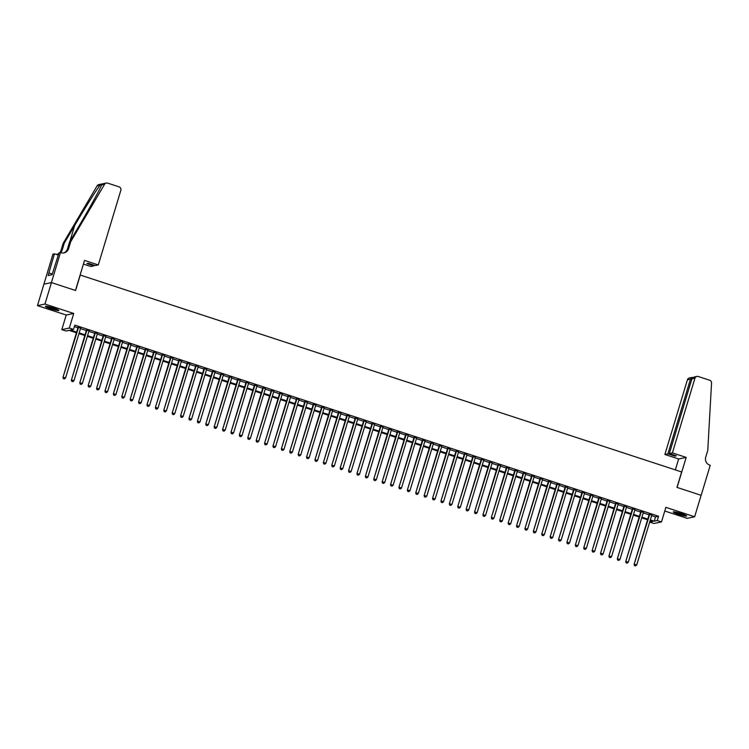 <?xml version="1.0" encoding="UTF-8"?>
<svg xmlns="http://www.w3.org/2000/svg" width="749" height="749" viewBox="0 0 749 749"><rect width="100%" height="100%" fill="white"/><g stroke="black" fill="none" stroke-linecap="round" stroke-linejoin="round"><path stroke-width="1.12" d="M50.539 308.738A7.041 0.796 -163.2 0 0 58.862 310.442A7.041 0.796 -163.2 0 0 53.713 308.073A7.041 0.796 -163.2 0 0 45.389 306.369A7.041 0.796 -163.2 0 0 50.539 308.738M678.379 514.31A7.041 0.796 -163.2 0 0 686.702 516.005A7.041 0.796 -163.2 0 0 681.553 513.645A7.041 0.796 -163.2 0 0 673.229 511.941A7.041 0.796 -163.2 0 0 678.379 514.31M76.426 332.781L69.058 330.365L66.015 331.002L61.811 329.626L69.329 328.053L73.524 329.429L70.481 330.066L76.641 332.079M60.472 252.544L51.4 282.579L75.462 290.453L84.534 260.418L98.306 264.931L120.851 190.274A2.706 2.631 78.2 0 0 119.11 186.875L107.641 183.121A2.706 2.631 78.2 0 0 104.607 184.273L70.696 241.749L68.627 248.612A6.31 6.142 -101.8 0 1 60.931 252.694L58.993 252.853L52.093 274.714L48.17 275.538L54.424 253.808L52.954 254.117L37.45 305.62L66.221 315.039L61.811 329.626M664.766 511.015L687.123 518.336L694.641 516.763L665.88 507.345L661.47 521.931L653.952 523.504L649.758 522.128L652.8 521.491L650.104 520.611M650.207 520.639L649.758 522.128M43.929 284.171L51.447 282.588L44.968 304.047L37.45 305.62M51.447 282.588L75.593 290.5L80.255 275.052L681.637 471.954L676.974 487.402L701.12 495.304L694.641 516.763M80.62 328.099L78.093 327.266M89.028 330.852L86.491 330.019M97.426 333.595L94.889 332.771M105.824 336.348L103.287 335.524M114.222 339.1L111.685 338.267M122.621 341.853L120.093 341.02M131.019 344.596L128.491 343.772M139.417 347.349L136.889 346.525M147.815 350.101L145.287 349.268M156.213 352.854L153.685 352.021M164.621 355.597L162.084 354.773M173.019 358.35L170.482 357.516M181.417 361.102L178.88 360.269M189.815 363.845L187.278 363.022M198.213 366.598L195.686 365.774M206.612 369.351L204.084 368.517M215.01 372.103L212.482 371.27M223.408 374.846L220.88 374.023M231.806 377.599L229.278 376.775M240.214 380.352L237.676 379.518M248.612 383.104L246.075 382.271M257.01 385.847L254.473 385.023M265.408 388.6L262.871 387.776M273.806 391.353L271.278 390.519M282.204 394.105L279.677 393.272M290.603 396.848L288.075 396.024M299.001 399.601L296.473 398.768M307.399 402.353L304.871 401.52M315.806 405.097L313.269 404.273M324.205 407.849L321.667 407.025M332.603 410.602L330.066 409.769M341.001 413.354L338.464 412.521M349.399 416.098L346.862 415.274M357.797 418.85L355.269 418.026M366.195 421.603L363.668 420.769M374.594 424.355L372.066 423.522M382.992 427.099L380.464 426.275M391.399 429.851L388.862 429.018M399.797 432.604L397.26 431.77M408.196 435.356L405.658 434.523M416.594 438.099L414.057 437.276M424.992 440.852L422.455 440.019M433.39 443.605L430.862 442.771M441.788 446.348L439.26 445.524M450.186 449.1L447.659 448.276M458.585 451.853L456.057 451.02M466.992 454.606L464.455 453.772M475.39 457.349L472.853 456.525M483.788 460.101L481.251 459.277M492.187 462.854L489.649 462.021M500.585 465.606L498.048 464.773M508.983 468.35L506.455 467.526M517.381 471.102L514.853 470.269M525.779 473.855L523.251 473.022M534.177 476.607L531.65 475.774M542.585 479.351L540.048 478.527M550.983 482.103L548.446 481.27M559.381 484.856L556.844 484.023M567.779 487.599L565.242 486.775M576.178 490.352L573.64 489.528M584.576 493.104L582.048 492.271M592.974 495.857L590.446 495.023M601.372 498.6L598.844 497.776M609.77 501.353L607.242 500.529M618.178 504.105L615.641 503.272M626.576 506.858L624.039 506.024M634.974 509.601L632.437 508.777M643.372 512.353L640.835 511.52M651.611 515.621L655.525 516.904L658.568 516.267L74.825 325.132L73.524 329.429M74.376 326.63L77.933 327.79M80.471 328.624L86.332 330.543M88.869 331.367L94.73 333.296M97.267 334.12L103.128 336.039M105.665 336.872L111.535 338.791M114.063 339.625L119.934 341.544M122.462 342.368L128.332 344.287M130.86 345.12L136.73 347.04M139.258 347.873L145.128 349.792M147.665 350.616L153.526 352.545M156.064 353.369L161.924 355.288M164.462 356.121L170.323 358.041M172.86 358.874L178.721 360.793M181.258 361.617L187.128 363.546M189.656 364.37L195.526 366.289M198.054 367.122L203.925 369.042M206.452 369.875L212.323 371.794M214.851 372.618L220.721 374.547M223.258 375.371L229.119 377.29M231.656 378.123L237.517 380.043M240.054 380.876L245.915 382.795M248.453 383.619L254.314 385.538M256.851 386.372L262.721 388.291M265.249 389.124L271.119 391.044M273.647 391.867L279.517 393.796M282.045 394.62L287.916 396.539M290.443 397.373L296.314 399.292M298.851 400.125L304.712 402.044M307.249 402.868L313.11 404.797M315.647 405.621L321.508 407.54M324.045 408.374L329.906 410.293M332.444 411.126L338.314 413.045M340.842 413.869L346.712 415.798M349.24 416.622L355.11 418.541M357.638 419.374L363.508 421.294M366.036 422.127L371.907 424.046M374.444 424.87L380.305 426.79M382.842 427.623L388.703 429.542M391.24 430.375L397.101 432.295M399.638 433.119L405.499 435.047M408.036 435.871L413.907 437.791M416.435 438.624L422.305 440.543M424.833 441.376L430.703 443.296M433.231 444.12L439.101 446.048M441.629 446.872L447.499 448.791M450.037 449.625L455.898 451.544M458.435 452.377L464.296 454.297M466.833 455.12L472.694 457.04M475.231 457.873L481.092 459.792M483.629 460.626L489.5 462.545M492.027 463.378L497.898 465.298M500.426 466.121L506.296 468.041M508.824 468.874L514.694 470.793M517.222 471.627L523.092 473.546M525.629 474.37L531.49 476.298M534.028 477.122L539.889 479.042M542.426 479.875L548.287 481.794M550.824 482.628L556.685 484.547M559.222 485.371L565.092 487.299M567.62 488.123L573.491 490.043M576.018 490.876L581.889 492.795M584.417 493.628L590.287 495.548M592.815 496.372L598.685 498.291M601.222 499.124L607.083 501.044M609.62 501.877L615.481 503.796M618.019 504.629L623.88 506.549M626.417 507.373L632.278 509.292M634.815 510.125L640.685 512.044M643.213 512.878L649.083 514.797M651.77 515.106L649.233 514.273M66.221 315.039L73.73 313.466L44.968 304.047M73.73 313.466L69.329 328.053M658.568 516.267L657.276 520.555L661.47 521.931M647.576 519.778L641.706 517.859M639.178 517.035L633.308 515.106M630.78 514.282L624.909 512.363M622.382 511.53L616.511 509.61M613.974 508.777L608.113 506.858M605.576 506.034L599.715 504.114M597.178 503.281L591.317 501.362M588.78 500.529L582.919 498.609M580.381 497.785L574.511 495.857M571.983 495.033L566.113 493.114M563.585 492.28L557.715 490.361M555.187 489.528L549.317 487.608M546.789 486.784L540.918 484.856M538.381 484.032L532.52 482.113M529.983 481.279L524.122 479.36M521.585 478.527L515.724 476.607M513.187 475.784L507.326 473.855M504.789 473.031L498.918 471.112M496.39 470.278L490.52 468.359M487.992 467.526L482.122 465.606M479.594 464.783L473.724 462.863M471.196 462.03L465.326 460.111M462.788 459.277L456.927 457.358M454.39 456.534L448.529 454.606M445.992 453.782L440.131 451.862M437.594 451.029L431.733 449.11M429.196 448.276L423.325 446.357M420.798 445.533L414.927 443.605M412.399 442.781L406.529 440.861M404.001 440.028L398.131 438.109M395.603 437.276L389.733 435.356M387.196 434.532L381.335 432.613M378.797 431.78L372.936 429.86M370.399 429.027L364.538 427.108M362.001 426.275L356.14 424.355M353.603 423.531L347.733 421.612M345.205 420.779L339.334 418.86M336.807 418.026L330.936 416.107M328.408 415.283L322.538 413.354M320.01 412.53L314.14 410.611M311.603 409.778L305.742 407.859M303.205 407.025L297.344 405.106M294.806 404.282L288.945 402.353M286.408 401.53L280.547 399.61M278.01 398.777L272.14 396.858M269.612 396.024L263.742 394.105M261.214 393.281L255.343 391.362M252.816 390.529L246.945 388.609M244.417 387.776L238.547 385.857M236.01 385.023L230.149 383.104M227.612 382.28L221.751 380.361M219.214 379.528L213.353 377.608M210.815 376.775L204.954 374.856M202.417 374.032L196.547 372.103M194.019 371.279L188.149 369.36M185.621 368.527L179.751 366.607M177.223 365.774L171.352 363.855M168.825 363.031L162.954 361.102M160.417 360.278L154.556 358.359M152.019 357.526L146.158 355.606M143.621 354.773L137.76 352.854M135.223 352.03L129.362 350.111M126.824 349.277L120.954 347.358M118.426 346.525L112.556 344.606M110.028 343.782L104.158 341.853M101.63 341.029L95.76 339.11M93.232 338.276L87.361 336.357M84.824 335.524L78.963 333.605M650.319 519.918L654.223 521.192L657.276 520.555M79.169 332.912L85.04 334.831M87.567 335.664L93.438 337.584M95.975 338.408L101.836 340.336M104.373 341.16L110.234 343.079M112.771 343.913L118.632 345.832M121.169 346.665L127.03 348.585M129.568 349.409L135.438 351.328M137.966 352.161L143.836 354.08M146.364 354.914L152.234 356.833M154.762 357.666L160.632 359.586M163.16 360.409L169.031 362.329M171.568 363.162L177.429 365.081M179.966 365.915L185.827 367.834M188.364 368.658L194.225 370.586M196.762 371.41L202.623 373.33M205.16 374.163L211.031 376.082M213.559 376.916L219.429 378.835M221.957 379.659L227.827 381.587M230.355 382.411L236.225 384.331M238.753 385.164L244.623 387.083M247.161 387.916L253.022 389.836M255.559 390.66L261.42 392.579M263.957 393.412L269.818 395.332M272.355 396.165L278.216 398.084M280.753 398.908L286.624 400.837M289.151 401.661L295.022 403.58M297.55 404.413L303.42 406.333M305.948 407.166L311.818 409.085M314.346 409.909L320.216 411.838M322.753 412.662L328.614 414.581M331.152 415.414L337.013 417.333M339.55 418.167L345.411 420.086M347.948 420.91L353.809 422.839M356.346 423.662L362.216 425.582M364.744 426.415L370.615 428.334M373.142 429.168L379.013 431.087M381.541 431.911L387.411 433.83M389.939 434.663L395.809 436.583M398.337 437.416L404.207 439.335M406.744 440.159L412.605 442.088M415.143 442.912L421.004 444.831M423.541 445.664L429.402 447.584M431.939 448.417L437.809 450.336M440.337 451.16L446.207 453.089M448.735 453.913L454.606 455.832M457.133 456.665L463.004 458.585M465.532 459.418L471.402 461.337M473.93 462.161L479.8 464.09M482.337 464.914L488.198 466.833M490.735 467.666L496.596 469.586M499.134 470.419L504.995 472.338M507.532 473.162L513.402 475.081M515.93 475.915L521.8 477.834M524.328 478.667L530.198 480.586M532.726 481.41L538.597 483.339M541.124 484.163L546.995 486.082M549.523 486.916L555.393 488.835M557.93 489.668L563.791 491.587M566.328 492.411L572.189 494.34M574.726 495.164L580.587 497.083M583.125 497.916L588.995 499.836M591.523 500.669L597.393 502.588M599.921 503.412L605.791 505.332M608.319 506.165L614.189 508.084M616.717 508.917L622.588 510.837M625.115 511.67L630.986 513.589M633.523 514.413L639.384 516.333M641.921 517.166L647.782 519.085M655.525 516.904L654.223 521.192M649.308 514.029L634.103 564.39L649.748 514.17M634.759 565.635L635.592 565.916L634.759 565.635L634.618 564.287L636.716 564.971L651.845 514.853M634.103 564.39L634.553 565.682M635.592 565.916L636.716 564.971M685.532 515.162A6.086 0.683 16.8 0 1 681.824 514.469A6.086 0.683 16.8 0 1 674.671 511.885M676.693 512.279A5.636 0.637 -163.2 0 0 681.824 513.945A5.636 0.637 -163.2 0 0 683.631 514.376M674.091 511.82A6.994 0.786 -163.2 0 0 682.067 514.638A6.994 0.786 -163.2 0 0 686.056 515.434M57.692 309.599A6.086 0.683 16.8 0 1 53.984 308.897A6.086 0.683 16.8 0 1 46.831 306.322M48.854 306.706A5.636 0.637 -163.2 0 0 53.984 308.382A5.636 0.637 -163.2 0 0 55.791 308.803M46.251 306.257A6.994 0.786 -163.2 0 0 54.228 309.075A6.994 0.786 -163.2 0 0 58.216 309.861M672.396 452.902L694.932 378.236L691.898 378.872L669.353 453.538L672.396 452.902L686.168 457.405L677.096 487.44L701.158 495.323L710.23 465.288L709.771 465.138A6.31 6.142 78.2 0 1 705.698 457.208L707.777 450.336L711.55 383.001A2.706 2.631 78.2 0 0 709.696 380.249L698.227 376.494A2.706 2.631 78.2 0 0 694.932 378.236M675.355 469.904L678.65 458.987L686.168 457.405M678.65 458.987L664.878 454.474L667.911 453.838L674.886 456.122L676.328 455.813L669.353 453.538M667.911 453.838L690.456 379.181L687.413 379.818A2.706 2.631 -101.8 0 1 689.38 377.992L692.104 377.421L690.456 379.181L691.683 379.584M664.878 454.474L687.413 379.818M674.886 456.122L675.102 455.411M692.919 377.468L692.104 377.421M696.898 376.419L694.173 376.99L691.898 378.872M98.306 264.931L95.273 265.567L88.298 263.283L86.856 263.592L93.831 265.867L94.037 265.165M93.831 265.867L90.788 266.504L83.42 264.097M70.696 241.749L69.582 241.983L79.984 224.354C89.974 207.501 100.197 188.87 101.63 184.9C102.173 183.805 101.649 183.917 100.057 185.228C96.555 189.637 84.571 208.634 74.694 225.468L64.292 243.088L62.223 249.951A6.31 6.142 -101.8 0 1 60.632 252.6M64.292 243.088L63.178 243.322L61.109 250.185A6.31 6.142 -101.8 0 1 59.63 252.722M63.478 252.956A6.31 6.142 -101.8 0 0 67.513 248.846L69.582 241.983M100.057 185.228L97.089 185.855L63.178 243.322M51.4 282.579L43.882 284.152M58.319 255.081L54.424 253.808M97.089 185.855A2.706 2.631 -101.8 0 1 98.793 184.619L106.311 183.046M58.825 253.424A6.31 6.142 -101.8 0 1 57.074 254.295M104.607 184.273L101.63 184.9L101.855 184.357M58.684 253.883A6.31 6.142 -101.8 0 1 55.997 254.323M52.29 274.059L48.947 272.964M640.91 511.277L625.705 561.638L641.35 511.417M626.361 562.883L627.194 563.164L626.361 562.883L626.211 561.535L628.317 562.218L643.447 512.11M625.705 561.638L626.155 562.93M627.194 563.164L628.317 562.218M632.512 508.524L617.307 558.894L632.942 508.665M617.953 560.14L618.796 560.411L617.953 560.14L617.813 558.782L619.919 559.475L635.049 509.357M617.307 558.894L617.756 560.177M618.796 560.411L619.919 559.475M624.114 505.772L608.909 556.142L624.544 505.921M609.555 557.387L610.398 557.659L609.555 557.387L609.414 556.03L611.521 556.722L626.651 506.605M608.909 556.142L609.358 557.434M610.398 557.659L611.521 556.722M615.715 503.028L600.511 553.389L616.146 503.169M601.157 554.635L601.999 554.915L601.157 554.635L601.016 553.286L603.114 553.97L618.253 503.852M600.511 553.389L600.951 554.681M601.999 554.915L603.114 553.97M607.317 500.276L592.113 550.637L607.748 500.416M592.759 551.891L593.601 552.163L592.759 551.891L592.618 550.534L594.715 551.217L609.845 501.109M592.113 550.637L592.553 551.929M593.601 552.163L594.715 551.217M598.919 497.523L583.714 547.894L599.35 497.664M584.36 549.139L585.203 549.41L584.36 549.139L584.22 547.781L586.317 548.474L601.447 498.357M583.714 547.894L584.154 549.176M585.203 549.41L586.317 548.474M590.521 494.78L575.316 545.141L590.952 494.92M575.962 546.386L576.805 546.658L575.962 546.386L575.822 545.029L577.919 545.721L593.049 495.604M575.316 545.141L575.756 546.433M576.805 546.658L577.919 545.721M582.123 492.027L566.909 542.388L582.553 492.168M567.564 543.634L568.397 543.914L567.564 543.634L567.424 542.285L569.521 542.969L584.651 492.851M566.909 542.388L567.358 543.68M568.397 543.914L569.521 542.969M573.715 489.275L558.511 539.636L574.155 489.415M559.166 540.89L559.999 541.162L559.166 540.89L559.026 539.533L561.123 540.216L576.253 490.108M558.511 539.636L558.96 540.928M559.999 541.162L561.123 540.216M565.317 486.522L550.112 536.893L565.757 486.672M550.768 538.138L551.601 538.409L550.768 538.138L550.618 536.78L552.725 537.473L567.854 487.356M550.112 536.893L550.562 538.175M551.601 538.409L552.725 537.473M556.919 483.779L541.714 534.14L557.35 483.92M542.36 535.385L543.203 535.666L542.36 535.385L542.22 534.037L544.326 534.72L559.456 484.603M541.714 534.14L542.164 535.432M543.203 535.666L544.326 534.72M548.521 481.027L533.316 531.387L548.951 481.167M533.962 532.633L534.805 532.914L533.962 532.633L533.822 531.284L535.928 531.968L551.058 481.85M533.316 531.387L533.765 532.679M534.805 532.914L535.928 531.968M540.123 478.274L524.918 528.635L540.553 478.414M525.564 529.889L526.407 530.161L525.564 529.889L525.424 528.532L527.521 529.225L542.66 479.107M524.918 528.635L525.367 529.927M526.407 530.161L527.521 529.225M531.724 475.521L516.52 525.892L532.155 475.671M517.166 527.137L518.008 527.408L517.166 527.137L517.025 525.779L519.123 526.472L534.252 476.355M516.52 525.892L516.96 527.184M518.008 527.408L519.123 526.472M523.326 472.778L508.122 523.139L523.757 472.919M508.768 524.384L509.61 524.665L508.768 524.384L508.627 523.036L510.724 523.72L525.854 473.602M508.122 523.139L508.562 524.431M509.61 524.665L510.724 523.72M514.928 470.026L499.723 520.386L515.359 470.166M500.369 521.632L501.212 521.913L500.369 521.632L500.229 520.283L502.326 520.967L517.456 470.859M499.723 520.386L500.163 521.679M501.212 521.913L502.326 520.967M506.53 467.273L491.316 517.643L506.961 467.413M491.971 518.888L492.805 519.16L491.971 518.888L491.831 517.531L493.928 518.224L509.058 468.106M491.316 517.643L491.765 518.926M492.805 519.16L493.928 518.224M498.122 464.53L482.918 514.891L498.562 464.67M483.573 516.136L484.406 516.407L483.573 516.136L483.433 514.778L485.53 515.471L500.66 465.354M482.918 514.891L483.367 516.183M484.406 516.407L485.53 515.471M489.724 461.777L474.52 512.138L490.164 461.918M475.175 513.383L476.008 513.664L475.175 513.383L475.035 512.035L477.132 512.719L492.262 462.601M474.52 512.138L474.969 513.43M476.008 513.664L477.132 512.719M481.326 459.025L466.121 509.386L481.757 459.165M466.767 510.64L467.61 510.912L466.767 510.64L466.627 509.283L468.734 509.966L483.863 459.858M466.121 509.386L466.571 510.678M467.61 510.912L468.734 509.966M472.928 456.272L457.723 506.642L473.359 456.413M458.369 507.888L459.212 508.159L458.369 507.888L458.229 506.53L460.335 507.223L475.465 457.105M457.723 506.642L458.173 507.925M459.212 508.159L460.335 507.223M464.53 453.529L449.325 503.89L464.96 453.669M449.971 505.135L450.814 505.406L449.971 505.135L449.831 503.787L451.928 504.47L467.067 454.353M449.325 503.89L449.774 505.182M450.814 505.406L451.928 504.47M456.132 450.776L440.927 501.137L456.562 450.917M441.573 502.382L442.416 502.663L441.573 502.382L441.433 501.034L443.53 501.718L458.66 451.6M440.927 501.137L441.367 502.429M442.416 502.663L443.53 501.718M447.733 448.024L432.529 498.385L448.164 448.164M433.175 499.639L434.017 499.911L433.175 499.639L433.034 498.282L435.132 498.965L450.261 448.857M432.529 498.385L432.969 499.677M434.017 499.911L435.132 498.965M439.335 445.271L424.131 495.641L439.766 445.421M424.777 496.887L425.619 497.158L424.777 496.887L424.636 495.529L426.733 496.222L441.863 446.104M424.131 495.641L424.571 496.924M425.619 497.158L426.733 496.222M430.937 442.528L415.723 492.889L431.368 442.668M416.378 494.134L417.212 494.415L416.378 494.134L416.238 492.786L418.335 493.469L433.465 443.352M415.723 492.889L416.172 494.181M417.212 494.415L418.335 493.469M422.53 439.775L407.325 490.136L422.97 439.916M407.98 491.381L408.814 491.662L407.98 491.381L407.84 490.033L409.937 490.717L425.067 440.599M407.325 490.136L407.774 491.428M408.814 491.662L409.937 490.717M414.131 437.023L398.927 487.384L414.572 437.163M399.582 488.638L400.415 488.91L399.582 488.638L399.442 487.281L401.539 487.974L416.669 437.856M398.927 487.384L399.376 488.676M400.415 488.91L401.539 487.974M405.733 434.27L390.529 484.64L406.173 434.42M391.175 485.886L392.017 486.157L391.175 485.886L391.034 484.528L393.141 485.221L408.271 435.103M390.529 484.64L390.978 485.932M392.017 486.157L393.141 485.221M397.335 431.527L382.13 481.888L397.766 431.667M382.776 483.133L383.619 483.414L382.776 483.133L382.636 481.785L384.743 482.468L399.872 432.351M382.13 481.888L382.58 483.18M383.619 483.414L384.743 482.468M388.937 428.774L373.732 479.135L389.368 428.915M374.378 480.39L375.221 480.661L374.378 480.39L374.238 479.032L376.335 479.716L391.474 429.608M373.732 479.135L374.182 480.427M375.221 480.661L376.335 479.716M380.539 426.022L365.334 476.392L380.969 426.162M365.98 477.637L366.823 477.909L365.98 477.637L365.84 476.28L367.937 476.973L383.067 426.855M365.334 476.392L365.774 477.675M366.823 477.909L367.937 476.973M372.141 423.279L356.936 473.64L372.571 423.419M357.582 474.885L358.425 475.156L357.582 474.885L357.442 473.527L359.539 474.22L374.669 424.103M356.936 473.64L357.376 474.932M358.425 475.156L359.539 474.22M363.742 420.526L348.538 470.887L364.173 420.666M349.184 472.132L350.026 472.413L349.184 472.132L349.043 470.784L351.141 471.467L366.27 421.35M348.538 470.887L348.978 472.179M350.026 472.413L351.141 471.467M355.344 417.773L340.14 468.134L355.775 417.914M340.786 469.389L341.619 469.66L340.786 469.389L340.645 468.031L342.742 468.715L357.872 418.607M340.14 468.134L340.58 469.426M341.619 469.66L342.742 468.715M346.937 415.021L331.732 465.391L347.377 415.161M332.387 466.636L333.221 466.908L332.387 466.636L332.247 465.279L334.344 465.972L349.474 415.854M331.732 465.391L332.182 466.674M333.221 466.908L334.344 465.972M338.539 412.278L323.334 462.639L338.979 412.418M323.989 463.884L324.823 464.155L323.989 463.884L323.849 462.536L325.946 463.219L341.076 413.102M323.334 462.639L323.783 463.931M324.823 464.155L325.946 463.219M330.14 409.525L314.936 459.886L330.581 409.666M315.582 461.131L316.424 461.412L315.582 461.131L315.441 459.783L317.548 460.466L332.678 410.349M314.936 459.886L315.385 461.178M316.424 461.412L317.548 460.466M321.742 406.773L306.538 457.133L322.173 406.913M307.184 458.388L308.026 458.66L307.184 458.388L307.043 457.03L309.15 457.714L324.28 407.606M306.538 457.133L306.987 458.425M308.026 458.66L309.15 457.714M313.344 404.02L298.139 454.39L313.775 404.17M298.785 455.635L299.628 455.907L298.785 455.635L298.645 454.278L300.742 454.971L315.881 404.853M298.139 454.39L298.589 455.673M299.628 455.907L300.742 454.971M304.946 401.277L289.741 451.638L305.377 401.417M290.387 452.883L291.23 453.164L290.387 452.883L290.247 451.535L292.344 452.218L307.474 402.101M289.741 451.638L290.181 452.93M291.23 453.164L292.344 452.218M296.548 398.524L281.343 448.885L296.978 398.665M281.989 450.13L282.832 450.411L281.989 450.13L281.849 448.782L283.946 449.466L299.076 399.357M281.343 448.885L281.783 450.177M282.832 450.411L283.946 449.466M288.15 395.772L272.945 446.132L288.58 395.912M273.591 447.387L274.434 447.659L273.591 447.387L273.451 446.029L275.548 446.722L290.678 396.605M272.945 446.132L273.385 447.425M274.434 447.659L275.548 446.722M279.752 393.019L264.547 443.389L280.182 393.169M265.193 444.634L266.026 444.906L265.193 444.634L265.052 443.277L267.15 443.97L282.279 393.852M264.547 443.389L264.987 444.681M266.026 444.906L267.15 443.97M271.353 390.276L256.139 440.637L271.784 390.416M256.795 441.882L257.628 442.163L256.795 441.882L256.654 440.534L258.751 441.217L273.881 391.1M256.139 440.637L256.589 441.929M257.628 442.163L258.751 441.217M262.946 387.523L247.741 437.884L263.386 387.664M248.396 439.139L249.23 439.41L248.396 439.139L248.256 437.781L250.353 438.465L265.483 388.357M247.741 437.884L248.191 439.176M249.23 439.41L250.353 438.465M254.548 384.771L239.343 435.141L254.988 384.911M239.989 436.386L240.832 436.658L239.989 436.386L239.849 435.029L241.955 435.721L257.085 385.604M239.343 435.141L239.792 436.424M240.832 436.658L241.955 435.721M246.149 382.027L230.945 432.388L246.58 382.168M231.591 433.634L232.433 433.905L231.591 433.634L231.45 432.276L233.557 432.969L248.687 382.851M230.945 432.388L231.394 433.68M232.433 433.905L233.557 432.969M237.751 379.275L222.547 429.636L238.182 379.415M223.193 430.881L224.035 431.162L223.193 430.881L223.052 429.533L225.149 430.216L240.289 380.099M222.547 429.636L222.996 430.928M224.035 431.162L225.149 430.216M229.353 376.522L214.148 426.883L229.784 376.663M214.794 428.138L215.637 428.409L214.794 428.138L214.654 426.78L216.751 427.464L231.881 377.356M214.148 426.883L214.588 428.175M215.637 428.409L216.751 427.464M220.955 373.77L205.75 424.14L221.386 373.91M206.396 425.385L207.239 425.657L206.396 425.385L206.256 424.028L208.353 424.72L223.483 374.603M205.75 424.14L206.19 425.423M207.239 425.657L208.353 424.72M212.557 371.027L197.352 421.387L212.988 371.167M197.998 422.633L198.841 422.913L197.998 422.633L197.858 421.284L199.955 421.968L215.085 371.85M197.352 421.387L197.792 422.679M198.841 422.913L199.955 421.968M204.159 368.274L188.954 418.635L204.589 368.414M189.6 419.88L190.443 420.161L189.6 419.88L189.46 418.532L191.557 419.215L206.687 369.098M188.954 418.635L189.394 419.927M190.443 420.161L191.557 419.215M195.761 365.521L180.546 415.882L196.191 365.662M181.202 417.137L182.035 417.408L181.202 417.137L181.061 415.779L183.159 416.463L198.288 366.355M180.546 415.882L180.996 417.174M182.035 417.408L183.159 416.463M187.353 362.769L172.148 413.139L187.793 362.919M172.804 414.384L173.637 414.656L172.804 414.384L172.663 413.027L174.76 413.72L189.89 363.602M172.148 413.139L172.598 414.422M173.637 414.656L174.76 413.72M178.955 360.026L163.75 410.386L179.395 360.166M164.396 411.632L165.239 411.913L164.396 411.632L164.256 410.283L166.362 410.967L181.492 360.849M163.75 410.386L164.2 411.678M165.239 411.913L166.362 410.967M170.557 357.273L155.352 407.634L170.987 357.413M155.998 408.879L156.841 409.16L155.998 408.879L155.858 407.531L157.964 408.214L173.094 358.106M155.352 407.634L155.801 408.926M156.841 409.16L157.964 408.214M162.159 354.52L146.954 404.891L162.589 354.661M147.6 406.136L148.442 406.407L147.6 406.136L147.459 404.778L149.557 405.471L164.696 355.354M146.954 404.891L147.403 406.173M148.442 406.407L149.557 405.471M153.76 351.768L138.556 402.138L154.191 351.918M139.202 403.383L140.044 403.655L139.202 403.383L139.061 402.026L141.158 402.719L156.288 352.601M138.556 402.138L138.996 403.43M140.044 403.655L141.158 402.719M145.362 349.025L130.157 399.386L145.793 349.165M130.803 400.631L131.646 400.912L130.803 400.631L130.663 399.283L132.76 399.966L147.89 349.849M130.157 399.386L130.598 400.678M131.646 400.912L132.76 399.966M136.964 346.272L121.759 396.633L137.395 346.413M122.405 397.888L123.248 398.159L122.405 397.888L122.265 396.53L124.362 397.213L139.492 347.105M121.759 396.633L122.199 397.925M123.248 398.159L124.362 397.213M128.566 343.519L113.361 393.89L128.997 343.66M114.007 395.135L114.85 395.406L114.007 395.135L113.867 393.777L115.964 394.47L131.094 344.353M113.361 393.89L113.801 395.172M114.85 395.406L115.964 394.47M120.168 340.776L104.954 391.137L120.598 340.917M105.609 392.382L106.442 392.654L105.609 392.382L105.469 391.025L107.566 391.718L122.696 341.6M104.954 391.137L105.403 392.429M106.442 392.654L107.566 391.718M111.76 338.024L96.555 388.385L112.2 338.164M97.211 389.63L98.044 389.911L97.211 389.63L97.07 388.282L99.168 388.965L114.297 338.848M96.555 388.385L97.005 389.677M98.044 389.911L99.168 388.965M103.362 335.271L88.157 385.632L103.802 335.412M88.803 386.887L89.646 387.158L88.803 386.887L88.663 385.529L90.769 386.212L105.899 336.104M88.157 385.632L88.607 386.924M89.646 387.158L90.769 386.212M94.964 332.519L79.759 382.889L95.395 332.659M80.405 384.134L81.248 384.406L80.405 384.134L80.265 382.776L82.371 383.469L97.501 333.352M79.759 382.889L80.209 384.171M81.248 384.406L82.371 383.469M86.566 329.775L71.361 380.136L86.996 329.916M72.007 381.381L72.85 381.662L72.007 381.381L71.867 380.033L73.964 380.717L89.103 330.599M71.361 380.136L71.81 381.428M72.85 381.662L73.964 380.717M78.168 327.023L62.963 377.384L78.598 327.163M63.609 378.629L64.451 378.91L63.609 378.629L63.468 377.281L65.566 377.964L80.695 327.847M62.963 377.384L63.403 378.676M64.451 378.91L65.566 377.964M62.223 249.951L61.109 250.185M67.513 248.846L68.627 248.612M74.694 225.468L69.826 241.562"/></g></svg>

